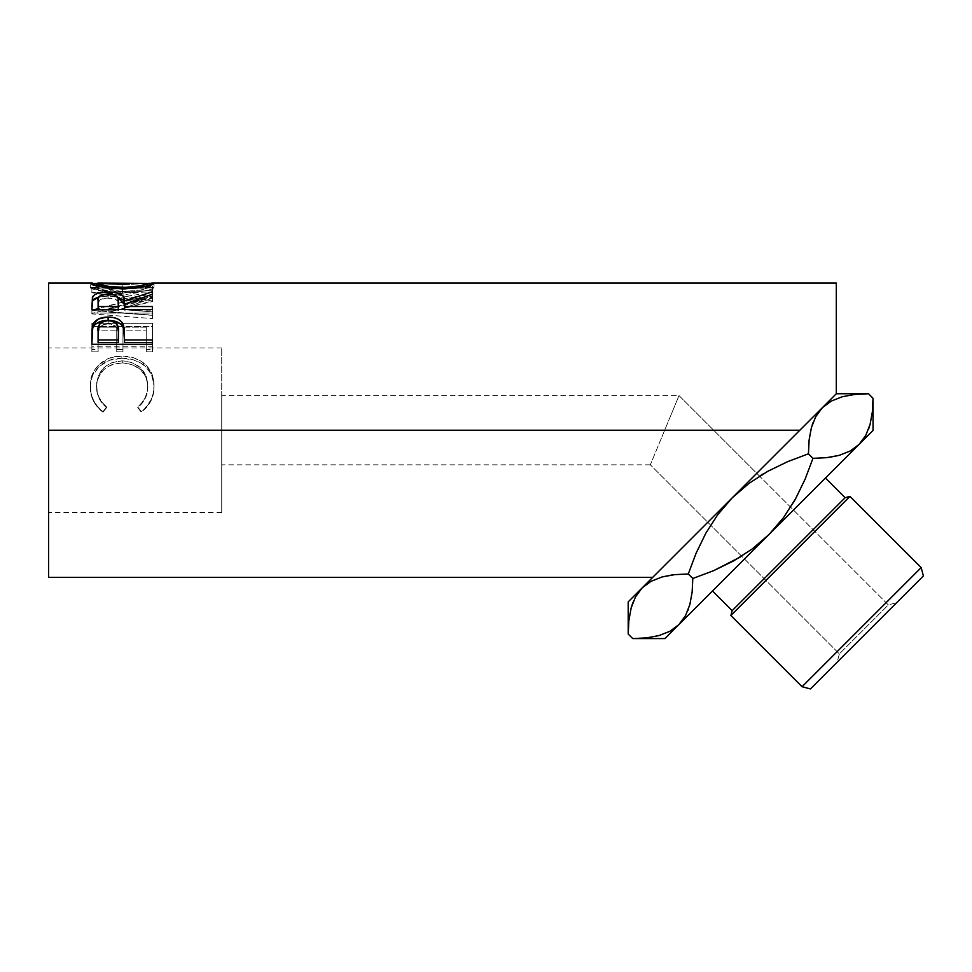 <?xml version="1.0" encoding="UTF-8"?>
<svg xmlns="http://www.w3.org/2000/svg" width="972" height="972" viewBox="0 0 972 972"><rect width="100%" height="100%" fill="white"/><g stroke="black" fill="none" stroke-linecap="round" stroke-linejoin="round"><path stroke-width="0.73" stroke-dasharray="4.86 3.65" d="M759.582 476.159L679.015 395.592L650.329 464.835L839.371 653.877L888.335 604.912L896.706 602.676L837.135 662.236L839.371 653.877L650.329 464.835L664.678 430.219L661.871 436.975L664.678 430.219L221.725 430.219L221.725 512.451L221.725 430.219L48.6 430.219L664.678 430.219L679.015 395.592L888.335 604.912L839.371 653.877L888.335 604.912L759.582 476.159L749.035 483.351L732.256 497.798L717.725 514.686L705.806 533.264L710.581 525.184M48.6 430.219L48.6 283.059L48.6 430.219L799.847 430.219L48.6 430.219L48.6 347.976L48.6 512.451L48.6 430.219L221.725 430.219L221.725 464.835L221.725 430.219L664.678 430.219L221.725 430.219L221.725 395.592L221.725 430.219L48.6 430.219L48.6 347.976L48.6 577.368L48.6 430.219M632.736 638.58L646.368 637.899L658.822 635.627L669.781 631.338L678.869 624.632L768.986 534.527L752.121 549.034L741.66 556.166L752.121 549.034L768.986 534.527L825.471 478.042L712.5 591.012L825.471 478.042L768.986 534.527L783.396 517.797L795.4 499.122L805.156 479.075L795.4 499.122M868.506 393.745L854.874 394.425L842.42 396.698L831.461 400.986L822.373 407.681L836.309 393.745L836.309 283.059L836.309 393.745L652.686 577.368L818.217 411.836M101.489 410.476L102.996 411.63L106.641 406.928L102.242 402.542L99.023 397.293L97.139 391.497L96.653 383.065L98.354 375.97L103.737 367.914L107.625 364.828L112.132 362.592L122.241 360.843L132.411 362.605L140.806 368.06L146.165 376.213L147.72 383.405L147.197 391.765L145.241 397.439L141.997 402.554L137.72 406.928L141.317 411.63L144.233 409.212L150.867 400.172L153.284 393.174L153.989 387.731L153.454 379.311L151.559 373.041L145.958 365.01L141.122 361.232L133.346 357.696L121.828 356.104L109.472 358.158L99.168 364.512L95.268 368.959L92.437 374.184L90.833 379.882L90.372 387.67L91.064 393.125L93.434 400.148L97.467 406.478L101.489 410.476M152.47 323.336L91.878 323.336L91.878 349.495L98.099 349.495L98.099 327.151L116.737 327.151L116.737 349.495L122.958 349.495L122.958 327.151L146.262 327.151L146.262 349.495L152.47 349.495L152.47 323.336L152.47 351.876L152.47 349.495L146.262 349.495L146.262 327.151L122.958 327.151L122.958 351.876L122.958 349.495L116.737 349.495L116.737 327.151L98.099 327.151L98.099 351.876L98.099 349.495L91.878 349.495L91.878 351.876L98.099 351.876L98.099 327.151L98.099 330.176L116.737 330.176L116.737 327.151L116.737 351.876L116.737 349.495L116.737 351.876L122.958 351.876L122.958 327.151L122.958 330.176L146.262 330.176L146.262 327.151L146.262 351.876L146.262 349.495L146.262 351.876L152.47 351.876L152.47 323.336L152.47 326.483L91.878 326.483L91.878 323.336L152.47 323.336M108.876 308.501L152.47 297.067L108.779 289.231L152.47 287.688L152.47 286.424L91.878 288.332L141.596 297.31L91.878 310.347L152.47 315.183L152.47 311.866L108.876 308.501L108.876 312.085L152.47 301.502L152.47 297.067L152.47 300.992L108.779 293.386L108.779 289.231L152.47 297.067L152.47 301.502L152.47 297.602L108.876 308.501L152.47 311.866L152.47 315.341L108.876 312.085L108.876 308.501M144.743 283.63L122.156 284.735L144.743 283.63M118.973 284.711L122.156 284.735L122.156 289.012L154.026 287.688L154.026 283.374L154.026 287.688C152.373 290.033 141.839 291.819 122.448 293.034L122.448 288.878L122.448 293.034L117.114 292.924L106.823 292.025L90.323 287.724L90.323 283.399L90.323 287.724L122.156 289.012L122.156 284.735L96.544 283.362L118.973 284.711M812.932 422.869L812.142 425.153M811.426 427.583L809.117 440.158L808.437 453.815L812.957 458.347L808.437 453.815L809.117 440.158L811.426 427.583M850.014 451.117L859.102 444.411L873.038 430.475L768.986 534.527L859.102 444.411L850.014 451.117M868.616 429.017L865.76 435.395L869.32 426.939M870.049 424.509L872.358 411.934L873.038 398.277L872.358 411.934M632.626 603.308L633.027 602.251M631.192 607.816L628.884 620.391L628.204 634.048L628.884 620.391M685.527 615.628L687.982 610.295M689.816 604.73L692.125 592.167L692.805 578.498L688.285 573.966L692.805 578.498L713.618 570.661L692.805 578.498L692.125 592.167L689.816 604.73M674.653 574.646L672.235 574.938M763.214 473.935L749.035 483.351L732.256 497.798L628.204 601.85L642.14 587.914L651.228 581.207L642.14 587.914L732.256 497.798L717.725 514.686L710.617 525.123M696.11 553.19L688.285 573.966L696.11 553.19M787.721 461.615L767.649 471.384L787.721 461.615M664.933 638.58L678.869 624.632L664.933 638.58M646.368 637.899L658.822 635.627L669.781 631.338L678.869 624.632L768.986 534.527L713.582 589.919L768.986 534.527L783.396 517.797L793.286 502.803M717.117 512.937L737.87 492.184L717.117 512.937M682.623 547.43L698.54 531.514L682.623 547.43M654.618 575.436L660.377 569.677M106.641 406.928L106.641 407.608C99.873 402.068 96.507 395.142 96.544 386.844L96.544 385.52C96.532 394.097 99.897 401.242 106.641 406.928L102.996 411.63C94.491 404.935 90.262 396.333 90.323 385.848C89.375 369.433 104.49 355.375 121.828 356.104C129.993 356.007 137.198 358.255 143.431 362.835C150.709 368.777 154.244 376.468 154.026 385.92C154.038 396.345 149.797 404.923 141.317 411.63L137.72 406.928C144.366 401.266 147.732 394.255 147.817 385.884C146.918 370.49 138.389 362.143 122.241 360.843C106.24 362.082 97.674 370.308 96.544 385.52L96.544 386.844C97.674 372.082 106.24 364.099 122.241 362.884L122.241 360.843L122.241 362.884C138.376 364.123 146.906 372.227 147.817 387.184L147.817 385.884L147.817 387.184C147.732 395.312 144.366 402.129 137.72 407.608L141.317 412.177C149.797 405.664 154.038 397.341 154.026 387.221L154.026 385.92L154.026 387.221C154.232 378.011 150.709 370.551 143.431 364.816L143.431 362.835L143.431 364.816C137.198 360.369 130.005 358.182 121.828 358.279L121.828 356.104L121.828 358.279C104.478 357.611 89.448 371.11 90.323 387.148L90.323 385.848L90.323 387.148C90.287 397.354 94.503 405.688 102.996 412.177L106.641 406.928M106.641 407.608L102.996 412.177L100.067 409.856L93.434 401.035L91.064 394.207L90.457 384.232L92.437 375.824L99.168 366.444L109.472 360.272L121.828 358.279L133.346 359.834L141.122 363.261L145.958 366.93L151.559 374.718L154.001 385.605L153.284 394.268L150.867 401.059L146.821 407.171L141.317 412.177L137.72 407.608L141.997 403.368L145.241 398.399L147.197 392.895L147.72 384.778L146.165 377.804L140.806 369.882L132.411 364.597L122.241 362.884L112.132 364.573L107.625 366.76L103.737 369.749L98.354 377.573L96.653 384.45L97.139 392.639L99.023 398.253L102.242 403.356L106.641 407.608M91.878 349.495L91.878 323.336L91.878 349.495M91.878 351.876L91.878 326.483L152.47 326.483L152.47 351.876L146.262 351.876L146.262 330.176L122.958 330.176L122.958 351.876L116.737 351.876L116.737 330.176L98.099 330.176L98.099 351.876L91.878 351.876M152.47 315.341L152.47 311.866L152.47 318.573L152.47 315.183L91.878 310.347L91.878 313.871L152.47 318.573L91.878 313.871L91.878 309.886L91.878 313.871L91.878 309.886L141.596 297.31L141.596 301.223L91.878 313.421L141.596 301.223L141.596 297.31L91.878 288.538L91.878 292.706L141.596 301.223L91.878 292.706L91.878 288.332L91.878 292.706L91.878 288.332L152.47 286.424L152.47 290.652L91.878 292.511L152.47 290.652L152.47 291.879L152.47 286.424L152.47 291.879L152.47 287.688L108.779 289.231L108.779 293.386L152.47 291.879L108.779 293.386L152.47 300.992L108.876 312.085L152.47 315.341M116.227 292.876L134.646 292.414L144.901 290.786L151.79 288.951L153.892 287.919L153.479 287.42L122.156 289.012L90.846 287.433L90.469 287.955L92.765 289.012L99.776 290.859L117.114 292.924M92.534 287.408L90.846 287.433M153.479 287.42L151.729 287.408M145.994 287.384L147.708 287.554L147.38 288.113L140.563 290.008L122.423 291.661L107.321 290.604L98.488 288.672L97.018 287.457L122.144 288.307L152.677 287.384M91.72 287.384L98.439 287.384M145.994 283.059L122.144 284.018L122.144 288.307L96.544 287.7C97.953 289.486 106.58 290.81 122.423 291.661L122.423 288.878L122.423 291.661C138.097 290.798 146.565 289.474 147.817 287.7L147.817 285.865L147.817 287.7L122.144 288.307L122.144 284.018L147.817 283.387M96.544 287.7L96.544 285.865L96.544 287.7M91.878 303.021L91.878 306.763L91.878 303.021M98.767 297.043L108.086 296.083L108.086 293.981L108.086 296.083L117.6 297.08L108.086 296.083L98.172 297.213M124.513 304.649L152.47 295.828L152.47 291.746L152.47 295.828L124.513 304.649M152.47 294.176L152.47 298.173L152.47 295.828L152.47 298.173L124.513 307.881L124.513 304.175L124.513 307.881L152.47 298.173L152.47 294.176M124.513 309.546L124.513 307.881L124.513 310.153L152.47 310.153L152.47 306.52L152.47 310.153L124.513 309.546M91.878 306.763L91.878 313.093L152.47 313.093L152.47 309.546L152.47 313.093L152.47 310.153L152.47 313.093L91.878 313.093L91.878 309.546M106.75 298.015L115.291 299.194L117.673 301.113L118.377 304.673C119.471 300.749 116.045 298.526 108.074 297.979L108.074 293.981L108.074 297.979C100.298 298.513 96.969 300.7 98.099 304.54L99.557 300.044L106.75 298.015M98.099 310.153L98.099 300.737L98.099 310.153L118.292 310.153L98.099 310.153M91.878 334.927L91.878 337.734L91.878 334.927M124.513 339.301L124.513 342.581L124.513 339.301M152.47 342.581L152.47 346.81L152.47 344.282L152.47 346.81L91.878 346.81L91.878 337.734L91.878 346.81L152.47 346.81L152.47 344.282M92.364 329.617L92.194 330.772M106.859 323.919L110.808 324.077L115.328 325.887L117.734 329.071L118.426 334.684C119.495 328.487 116.069 324.879 108.159 323.858L108.159 320.639L108.159 323.858C100.395 324.83 97.042 328.329 98.099 334.344L99.63 327.224L103.19 324.757L106.859 323.919M98.099 342.581L98.099 331.44L98.099 342.581M122.144 284.018L98.439 283.059M810.429 688.941L923.4 575.971L810.429 688.941M896.706 602.676L837.135 662.236L896.706 602.676L888.335 604.912L839.371 653.877L837.135 662.236L896.706 602.676M730.859 615.495L849.953 496.4L730.859 615.495L732.159 610.659L845.118 497.7L732.159 610.659M921.164 567.612L802.07 686.706L921.164 567.612L923.4 575.971M667.472 423.464L664.678 430.219L667.472 423.464M674.811 405.737L670.158 416.964L674.811 405.737M679.015 395.592L677.921 398.228L679.015 395.592L221.725 395.592L221.725 396.26L221.725 395.592M221.725 430.219L221.725 347.976L221.725 430.219M870.074 424.424L872.2 413.27M826.625 457.666L829.007 457.387M733.544 560.966L740.494 556.895M685.539 615.628L688.31 609.444M635.797 638.543L636.879 638.519M631.168 607.901L629.042 619.055M836.309 393.745L822.373 407.681L831.461 400.986L842.42 396.698L854.874 394.425M865.444 393.769L864.363 393.806M221.725 512.451L48.6 512.451M650.329 464.835L221.725 464.835M221.725 347.976L48.6 347.976"/><path stroke-width="1.46" d="M826.625 457.666L812.957 458.347L805.156 479.075L812.957 458.347L808.437 453.815L812.957 458.347L826.589 457.678L839.201 455.358L850.172 451.032L859.102 444.411L865.712 435.48L859.102 444.411L768.986 534.527L873.038 430.475L873.038 398.277L872.358 411.909L870.086 424.363L865.797 435.322L859.102 444.411L850.172 451.032L839.201 455.358L826.625 457.666L812.957 458.347L805.12 479.16L795.436 499.049L783.493 517.663L768.986 534.527L752.255 548.937L733.581 560.941L713.533 570.698L692.805 578.498L692.137 592.13L689.853 604.584L685.576 615.555L678.869 624.632L669.939 631.253L658.967 635.591L646.392 637.899L632.736 638.58L628.204 634.048L628.884 620.415L631.156 607.962L635.445 597.002L642.14 587.914L628.204 601.85L628.204 634.048L628.884 620.415L631.156 607.962L635.445 597.002L642.14 587.914L651.07 581.292L662.041 576.967L674.617 574.646L688.285 573.966L696.073 553.262L705.842 533.191L717.81 514.577L732.256 497.798L749.145 483.266L767.722 471.347L787.648 461.651L808.437 453.815L809.105 440.195L811.377 427.741L815.666 416.769L822.373 407.681L815.715 416.696L822.373 407.681L831.303 401.072L842.274 396.734L854.85 394.425L868.506 393.745L873.038 398.277L872.358 411.909L870.086 424.363L865.797 435.322L859.102 444.411L873.038 430.475L873.038 398.277L868.506 393.745L865.444 393.769M923.4 575.971L810.429 688.941L802.07 686.706L810.429 688.941L923.4 575.971L921.164 567.612L802.07 686.706L921.164 567.612L849.953 496.4L845.118 497.7L732.159 610.659L730.859 615.495L849.953 496.4L730.859 615.495L802.07 686.706L730.859 615.495M759.582 476.159L763.214 473.935M740.494 556.895L713.618 570.661M732.159 610.659L712.5 591.012L732.159 610.659L845.118 497.7L825.471 478.042L845.118 497.7L849.953 496.4L921.164 567.612M696.098 553.214L705.842 533.191L717.81 514.577L732.256 497.798L799.847 430.219L48.6 430.219L48.6 283.059L48.6 430.219L799.847 430.219L836.309 393.745L836.309 283.059L152.677 283.059M864.363 393.806L854.874 394.425L868.506 393.745L836.309 393.745L818.217 411.836L836.309 393.745L836.309 283.059M90.469 283.654L96.544 283.362L90.323 283.399C92.279 285.865 102.983 287.688 122.448 288.878L104.672 287.53L90.469 283.654M125.57 288.83L122.448 288.878C141.839 287.627 152.361 285.792 154.026 283.374L144.901 286.558L125.57 288.83M153.892 283.204L147.805 283.362L153.892 283.204M151.717 283.083L153.479 283.095M90.846 283.107L92.534 283.083M152.47 309.546L91.878 309.546L92.401 297.42L94.673 294.686L98.172 293.18L106.75 292.025L115.522 292.596L122.897 295.816L124.513 300.846L152.47 291.746L152.47 294.176L124.513 304.175L124.513 306.52L152.47 306.52L152.47 309.546L152.47 306.52L124.513 306.52L124.513 309.546L124.513 304.175L152.47 294.176L152.47 291.746L124.513 300.846C125.303 295.294 119.823 292.353 108.086 292.013C99.995 292.025 94.867 293.58 92.704 296.679L91.878 309.546L152.47 309.546M152.47 344.282L91.878 344.282L92.79 324.842C95.122 319.727 100.238 317.139 108.135 317.079C116.215 317.115 121.342 319.812 123.517 325.183L123.517 328.269L121.561 324.976L118.098 322.388L108.135 320.408L108.135 317.079L108.135 320.408L98.354 322.303L94.831 324.77L92.79 327.941L92.79 324.842L91.878 337.734L92.79 327.941C95.122 322.971 100.238 320.456 108.135 320.408C116.251 320.456 121.379 323.081 123.517 328.269L124.513 339.933L152.47 339.933L152.47 344.282L91.878 344.282L92.024 329.654L93.154 323.98L98.354 319.035L106.835 317.103L113.396 317.528L118.098 319.12L121.561 321.781L124.088 327.843L124.513 339.933L152.47 339.933L152.47 344.282L152.47 342.581L124.513 342.581L152.47 342.581M812.142 425.153L812.932 422.869M809.214 439.271L811.377 427.741L815.666 416.769L822.373 407.681L831.303 401.072L842.274 396.734L854.85 394.425M733.581 560.941L752.255 548.937L768.986 534.527L678.869 624.632L768.986 534.527L783.493 517.663L795.436 499.049L805.12 479.16L812.957 458.347L826.589 457.678L839.115 455.382L829.007 457.387M869.32 426.939L870.062 424.436M872.358 411.934L872.2 413.27M713.533 570.698L692.805 578.498L688.285 573.966L692.805 578.498L692.137 592.13L689.853 604.584L685.576 615.555L678.869 624.632L685.527 615.628M818.217 411.836L642.14 587.914L635.481 596.917L642.14 587.914L628.204 601.85L628.204 634.048L632.736 638.58L635.797 638.543M633.027 602.251L631.18 607.889M628.884 620.391L629.042 619.055M687.982 610.295L688.31 609.444M692.028 593.054L692.125 592.155M696.073 553.262L688.285 573.966L674.617 574.646L688.285 573.966L674.653 574.646L662.126 576.943L672.235 574.938M795.4 499.122L793.286 502.803M674.617 574.646L662.041 576.967L651.07 581.292L642.14 587.914L732.256 497.798L749.145 483.266L767.722 471.347L787.648 461.651L808.437 453.815L787.672 461.639M636.879 638.519L646.368 637.899L658.967 635.591L669.939 631.253L678.869 624.632L664.933 638.58L678.869 624.632L685.539 615.628M48.6 577.368L48.6 430.219L48.6 577.368L652.686 577.368M654.606 575.448L660.377 569.689M147.817 283.387L98.342 283.059L96.544 283.387L96.544 285.865L96.544 283.387L109.8 286.716L127.478 287.348L140.563 285.768L147.817 283.387L147.817 285.865L147.817 283.387C146.578 285.209 138.121 286.57 122.423 287.457L122.423 288.878L122.423 287.457C106.592 286.582 97.965 285.233 96.544 283.387L122.144 284.018M91.878 306.763L92.704 296.679L92.704 300.603L98.767 297.043L94.673 298.671L92.704 300.603L91.878 309.546M108.086 293.981L108.086 292.013L108.086 293.981C116.057 294.552 119.483 296.849 118.377 300.858L118.292 310.153L118.377 300.858L118.292 310.153L118.292 306.52L98.099 306.52L98.099 309.546L98.099 306.52L118.292 306.52L118.122 298.368L115.291 295.221L106.75 294.018L99.557 296.108L98.318 298.307L98.099 306.52L98.099 300.737C96.957 296.788 100.274 294.54 108.074 293.981M117.6 297.08L124.513 304.649L124.513 300.846L124.513 304.649L122.897 299.777L117.6 297.08M123.517 328.269L124.513 339.301L123.517 328.269M124.513 339.933L124.513 342.581L124.513 339.933M118.292 342.581L98.099 342.581L118.292 342.581L118.426 334.684L118.292 342.581M118.426 331.768L116.834 324.247L113.25 321.574L108.159 320.639L103.19 321.562L99.63 324.101L98.099 331.44C97.03 325.28 100.383 321.671 108.159 320.639C116.069 321.72 119.495 325.438 118.426 331.792L118.426 334.635M118.426 331.792L118.292 339.933L98.099 339.933L98.099 342.581L98.099 339.933L118.292 339.933L118.426 331.792M98.099 331.44L98.099 339.933L98.099 331.44M868.616 429.017L870.074 424.424M646.392 637.899L632.736 638.58L664.933 638.58M809.105 440.195L808.437 453.815L787.721 461.615M632.626 603.308L631.168 607.901M48.6 283.059L91.72 283.059M118.377 300.846L118.377 304.649"/></g></svg>
